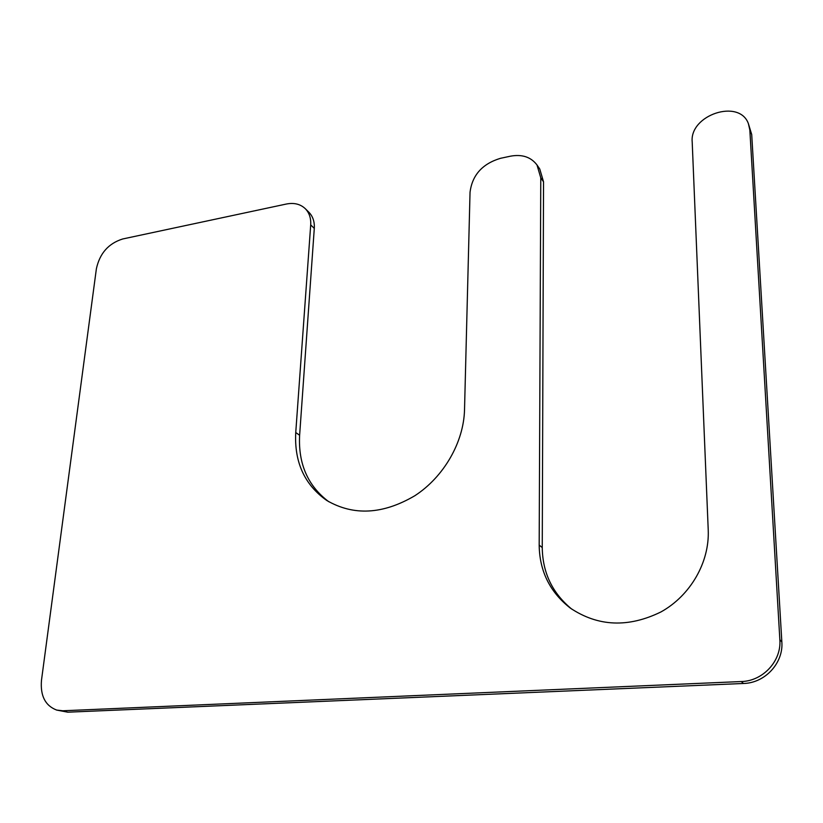 <?xml version="1.0" encoding="UTF-8"?>
<svg xmlns="http://www.w3.org/2000/svg" width="823" height="823" viewBox="0 0 823 823"><rect width="100%" height="100%" fill="white"/><g stroke="black" fill="none" stroke-linecap="round" stroke-linejoin="round"><path stroke-width="1.23" d="M708.233 530.063L692.194 141.885C689.499 115.014 739.28 98.307 748.385 123.615L749.835 130.003L779.854 639.697C781.613 660.92 762.962 681.115 741.286 681.547L62.826 710.774L56.664 710.074C45.234 705.692 40.173 695.733 41.489 680.21L96.384 268.761C99.748 253.361 108.513 243.433 122.678 238.979L286.363 204.032C294.048 202.53 300.344 204.063 305.24 208.641C309.273 212.746 311.084 218.167 310.703 224.905L295.745 432.528C294.212 462.156 304.561 484.809 326.772 500.477C353.54 516.042 382.88 514.468 414.802 495.755C443.813 476.939 463.73 442.301 464.522 409.782L470.036 192.294C472.207 175.134 482.329 163.818 500.425 158.325L510.445 156.185C522.07 154.066 530.928 156.998 536.997 164.97L540.773 177.819L539.178 545.093C539.518 571.111 549.887 592.097 570.288 608.074C598.033 626.632 628.258 627.918 660.951 611.942C690.466 595.574 709.611 562.232 708.233 530.063M748.385 123.615L751.708 134.509L749.835 130.003M56.664 710.074L67.795 712.183L743.488 683.481C765.061 683.069 783.599 662.988 781.84 641.889L751.708 134.509M305.24 208.641L308.831 212.19C312.853 216.284 314.674 221.696 314.293 228.403L310.703 224.905M328.727 501.691C307.833 485.93 298.142 463.781 299.623 435.264L314.293 228.403M536.997 164.97L539.765 169.013L543.54 181.821L540.773 177.819M571.8 609.154C552.418 593.27 542.573 572.736 542.254 547.573L543.54 181.821M781.84 641.889L779.854 639.697M743.488 683.481L741.286 681.547M67.795 712.183L62.826 710.774M299.623 435.264L295.745 432.528M542.254 547.573L539.178 545.093"/></g></svg>
